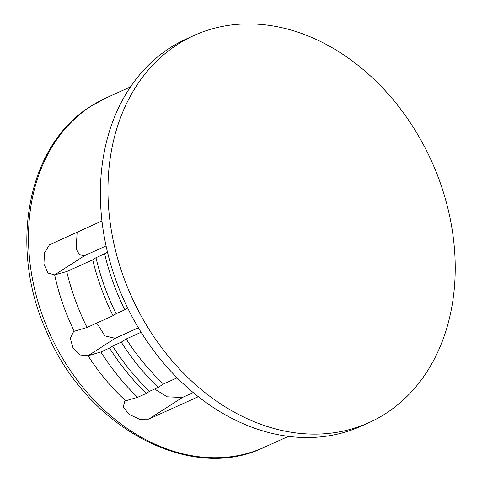 <?xml version="1.0" encoding="UTF-8"?>
<svg xmlns="http://www.w3.org/2000/svg" width="482" height="482" viewBox="0 0 482 482"><rect width="100%" height="100%" fill="white"/><g stroke="black" fill="none" stroke-linecap="round" stroke-linejoin="round"><path stroke-width="0.72" d="M193.246 392.577L182.389 397.487L167.23 396.819L154.626 389.016M138.418 327.814L115.228 338.304L104.847 335.894L97.677 324.344M106.052 245.928L84.603 255.629L79.548 254.839L76.162 249.049L77.144 232.179M177.581 44.428A212.423 164.609 65.7 0 0 136.828 307.751A212.423 164.609 65.7 0 0 369.11 422.575A212.423 164.609 65.7 0 0 385.6 413.604A212.423 164.609 65.7 0 0 426.347 150.282A212.423 164.609 65.7 0 0 194.071 35.463A212.423 164.609 65.7 0 0 177.581 44.428M194.071 35.463L186.492 38.891A212.423 164.609 65.7 0 0 170.001 47.857A212.423 164.609 65.7 0 0 129.248 311.179A212.423 164.609 65.7 0 0 361.53 426.004L369.11 422.575M101.937 220.967L49.483 244.76L44.513 252.785L43.91 264.009L47.935 273.041L54.665 274.873L66.715 271.565L92.701 259.816A207.724 160.97 65.7 0 0 113.029 315.728L87.043 327.477L74.252 331.261L73.529 331.658L70.306 338.358L73.017 347.956L80.374 355.011L88.061 355.764L100.852 351.981L109.51 348.064A207.724 160.97 65.7 0 0 146.251 393.426L137.593 397.343L124.838 401.036L123.229 407.073L129.2 414.393L139.322 419.183L148.715 419.135L198.337 396.698M66.715 271.565A207.724 160.97 65.7 0 0 87.043 327.477M113.029 315.728L116.114 313.746A203.024 157.325 -114.3 0 1 95.99 257.701L92.701 259.816M95.99 257.701L104.648 253.785L107.438 251.996M146.251 393.426L149.541 391.318A203.024 157.325 -114.3 0 1 112.595 346.082L109.51 348.064M112.595 346.082L121.259 342.166L126.194 338.997L141.118 332.243M84.603 255.629L54.665 274.873A191.746 148.589 65.7 0 0 74.252 331.261M115.228 338.304L88.061 355.764A191.746 148.589 65.7 0 0 125.537 400.656M100.852 351.981A207.724 160.97 65.7 0 0 137.593 397.343M116.114 313.746L124.772 309.83A203.024 157.325 -114.3 0 1 104.648 253.785M124.772 309.83L127.652 307.98M149.541 391.318L158.204 387.401L163.482 384.003L177.141 377.828M158.204 387.401A203.024 157.325 -114.3 0 1 121.259 342.166M163.482 384.003A195.505 151.499 -114.3 0 1 126.194 338.997M264.232 447.302C189.8 483.705 85.115 426.48 46.194 330.779C8.254 246.525 27.619 144.829 90.869 106.227L106.233 97.87A191.746 148.589 65.7 0 0 91.345 105.968A191.746 148.589 65.7 0 0 54.562 343.66A191.746 148.589 65.7 0 0 264.232 447.302L288.459 436.349M148.715 419.135L182.389 397.487M106.233 97.87L130.459 86.917"/></g></svg>
